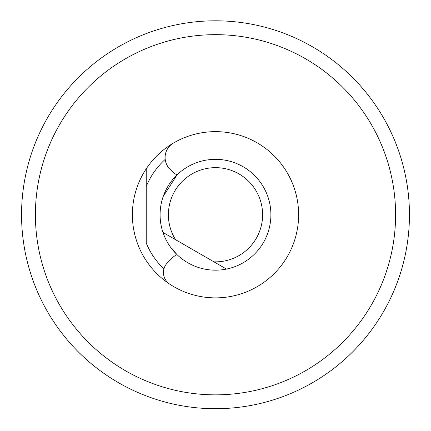 <?xml version="1.0" encoding="UTF-8"?>
<svg xmlns="http://www.w3.org/2000/svg" width="431" height="431" viewBox="0 0 431 431"><rect width="100%" height="100%" fill="white"/><g stroke="black" fill="none" stroke-linecap="round" stroke-linejoin="round"><path stroke-width="0.65" d="M35.401 214.757A180.099 180.099 0 0 0 215.5 394.85A180.099 180.099 0 0 0 395.599 214.757A180.099 180.099 0 0 0 215.5 34.658A180.099 180.099 0 0 0 35.401 214.757M146.233 168.807A83.124 83.124 0 0 1 298.624 214.757A83.124 83.124 0 0 1 146.233 260.701A83.124 83.124 0 0 1 146.233 168.807L146.233 186.499L146.233 168.807M21.55 214.757A193.95 193.95 0 0 1 215.5 20.807A193.95 193.95 0 0 1 409.45 214.757A193.95 193.95 0 0 1 215.5 408.707A193.95 193.95 0 0 1 21.55 214.757M163.925 268.944A74.811 74.811 0 0 1 146.233 243.009L146.233 186.499A74.811 74.811 0 0 1 165.213 159.368M177.093 174.808L163.16 196.547L177.093 174.808A13.851 13.851 0 0 1 172.519 171.775L169.97 169.227A16.626 16.626 0 0 1 173.284 143.151A83.124 83.124 0 0 1 298.624 214.757A83.124 83.124 0 0 1 169.669 284.099A13.851 13.851 0 0 1 167.508 262.743L172.519 257.733A13.851 13.851 0 0 1 177.093 254.699L170.956 247.712L177.093 254.699M150.08 397.339A193.95 193.95 0 0 1 90.09 362.703M262.603 214.757A47.103 47.103 0 0 0 215.5 167.654A47.103 47.103 0 0 0 175.525 239.663L162.977 232.422A55.416 55.416 0 0 1 215.5 159.341A55.416 55.416 0 0 1 226.464 269.073L213.916 261.827A47.103 47.103 0 0 0 262.603 214.757M162.977 232.422A55.416 55.416 0 0 0 226.464 269.073L162.977 232.422"/></g></svg>
